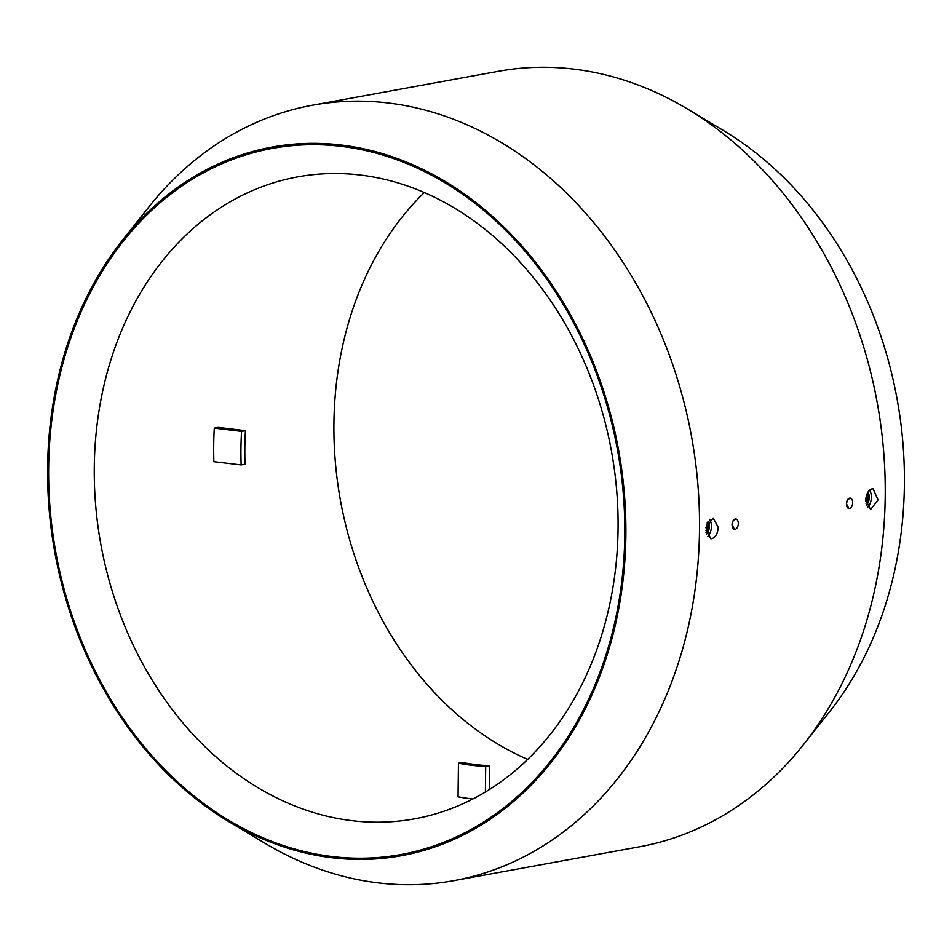 <?xml version="1.0" encoding="UTF-8"?>
<svg xmlns="http://www.w3.org/2000/svg" width="952" height="952" viewBox="0 0 952 952"><rect width="100%" height="100%" fill="white"/><g stroke="black" fill="none" stroke-linecap="round" stroke-linejoin="round"><path stroke-width="1.43" d="M485.389 792.028L485.698 766.443L489.59 765.729L489.304 789.636M485.698 766.443A292.323 232.526 79.7 0 1 458.459 763.195L462.351 762.481A292.323 232.526 -100.3 0 0 489.59 765.729M458.459 763.195L458.055 796.824A326.25 259.515 79.7 0 0 472.823 799.014M214.271 428.114A326.25 259.515 79.7 0 0 213.712 444.858A326.25 259.515 79.7 0 0 213.867 461.684L241.142 464.933L245.033 464.231A292.323 232.526 -100.3 0 1 245.449 430.649L241.558 431.363L214.271 428.114L218.163 427.4L245.449 430.649M241.142 464.933A292.323 232.526 79.7 0 1 241.558 431.363M424.294 192.59A326.25 259.515 -100.3 0 0 333.926 422.926A326.25 259.515 -100.3 0 0 527.705 759.41M94.284 466.647A326.25 259.515 -100.3 0 0 414.739 818.815A326.25 259.515 -100.3 0 0 611.481 451.284A326.25 259.515 -100.3 0 0 297.631 176.905A326.25 259.515 -100.3 0 0 94.284 466.647M48.647 467.075A358.868 285.457 79.7 0 1 484.532 211.058A358.868 285.457 79.7 0 1 477.012 826.086A358.868 285.457 79.7 0 1 48.647 467.075M734.456 529.312L732.076 524.707A5.224 3.07 96.8 0 0 734.563 529.324A5.224 3.07 96.8 0 0 738.3 523.576A5.224 3.07 96.8 0 0 735.801 518.959A5.224 3.07 96.8 0 0 732.076 524.707L733.016 520.887L735.706 518.947M848.827 508.439L846.447 503.846A5.224 3.07 96.8 0 0 848.934 508.463A5.224 3.07 96.8 0 0 852.671 502.704A5.224 3.07 96.8 0 0 850.172 498.098A5.224 3.07 96.8 0 0 846.447 503.846L847.387 500.026L850.077 498.086M709.585 519.304A10.436 6.14 -83.2 0 1 711.43 526.42A10.436 6.14 -83.2 0 1 707.55 536.595M718.236 527.23C717.748 533.572 715.595 537.38 711.775 538.689L710.668 538.725L705.908 527.646L713.143 517.995L718.236 527.23M707.955 521.327A7.83 4.605 -83.2 0 1 709.311 526.635A7.83 4.605 -83.2 0 1 706.432 534.239M707.086 523.041A5.224 3.07 -83.2 0 1 708.312 526.991A5.224 3.07 -83.2 0 1 705.991 532.37M706.455 524.826A3.261 1.916 -83.2 0 1 707.146 527.206A3.261 1.916 -83.2 0 1 705.801 530.49M865.749 501.311A3.261 1.916 96.8 0 0 867.046 498.586A3.261 1.916 96.8 0 0 866.403 495.647M865.939 503.192A5.224 3.07 96.8 0 0 868.2 498.717A5.224 3.07 96.8 0 0 867.022 493.862M866.379 505.06A7.83 4.605 96.8 0 0 867.891 492.148M867.486 507.416A10.436 6.14 96.8 0 0 869.533 490.125M865.725 500.324C866.141 493.981 868.212 490.161 871.961 488.852L873.079 488.816L878.042 499.919L870.604 509.546L865.725 500.324M228.563 821.469L264.787 843.151A394.104 313.494 -100.3 0 0 453.89 880.648L639.577 846.768A394.104 313.494 -100.3 0 0 803.25 744.916A394.104 313.494 -100.3 0 0 687.213 108.849A394.104 313.494 -100.3 0 0 498.11 71.352L312.423 105.232A394.104 313.494 -100.3 0 0 148.75 207.084L122.51 240.154A360.177 286.504 -100.3 0 0 47.6 466.944A360.177 286.504 -100.3 0 0 228.563 821.469A360.177 286.504 -100.3 0 0 590.347 698.351A360.177 286.504 -100.3 0 0 504.465 227.587A360.177 286.504 -100.3 0 0 122.51 240.154M803.25 744.916L829.489 711.846A360.177 286.504 -100.3 0 0 723.437 130.531L687.213 108.849M453.89 880.648A394.104 313.494 -100.3 0 0 691.557 436.67A394.104 313.494 -100.3 0 0 312.423 105.232"/></g></svg>
